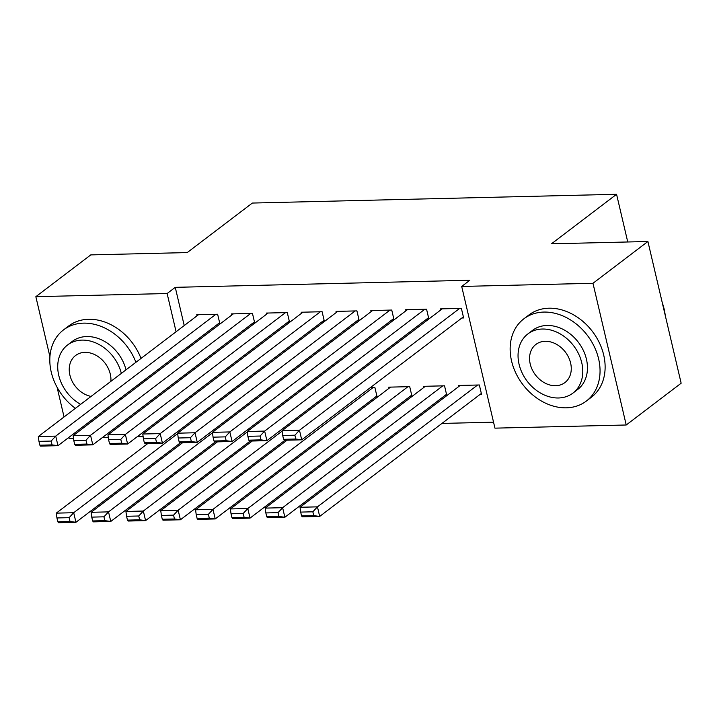 <?xml version="1.0" encoding="UTF-8"?>
<svg xmlns="http://www.w3.org/2000/svg" width="717" height="717" viewBox="0 0 717 717"><rect width="100%" height="100%" fill="white"/><g stroke="black" fill="none" stroke-linecap="round" stroke-linejoin="round"><path stroke-width="1.08" d="M337.483 425.943L339.571 425.898M372.302 425.109L374.399 425.056M407.122 424.267L409.219 424.222M441.941 423.433L493.547 422.188M143.122 436.617L137.162 436.761M108.303 437.451L102.343 437.594M73.484 438.293L69.092 438.392L68.859 437.415M49.93 356.725L35.85 296.686L90.781 254.893L187.236 252.572L252.348 203.054L616.566 194.289L551.463 243.816L647.908 241.495L681.15 383.21L626.219 424.993L494.945 428.148L461.703 286.442L592.977 283.287L626.219 424.993M627.751 241.979L616.566 194.289M268.015 390.066L265.917 390.111M252.967 323.017L254.705 322.982L252.456 313.401L231.564 313.903L231.824 314.996M337.653 388.39L335.565 388.435M322.605 321.341L324.344 321.306L322.103 311.725L301.212 312.227L301.463 313.32M410.214 396.268L411.952 396.232L409.712 386.651L388.811 387.153L389.071 388.247M392.244 319.665L393.992 319.63L391.742 310.049L370.85 310.56L371.101 311.644M479.852 394.592L481.591 394.556L479.35 384.975L458.459 385.477L458.71 386.571M461.891 317.998L463.63 317.954L461.381 308.382L440.489 308.884L440.749 309.968M461.703 286.442L469.841 280.248L175.262 287.338L184.224 325.554M189.019 346.006L189.333 347.315M194.128 367.776L194.432 369.085M199.236 389.537L199.541 390.846M427.063 318.832L428.811 318.787L426.561 309.215L405.67 309.717L405.921 310.811M445.033 395.434L446.772 395.39L444.531 385.818L423.639 386.32L423.89 387.404M357.425 320.508L359.163 320.463L356.923 310.891L336.031 311.393L336.282 312.478M375.394 397.11L377.133 397.066L374.883 387.494L370.384 387.601M287.786 322.184L289.525 322.139L287.284 312.567L266.392 313.069L266.643 314.154M302.834 389.223L300.737 389.277M218.147 323.86L219.886 323.815L217.636 314.243L196.745 314.745L197.005 315.83M233.195 390.899L231.098 390.953M35.85 296.686L167.124 293.522L176.086 331.738M180.881 352.199L181.195 353.508M185.99 373.969L186.295 375.269M191.098 395.73L191.403 397.039M64.055 416.953L57.1 387.297M647.908 241.495L592.977 283.287M175.262 287.338L167.124 293.522M459.642 308.418L299.473 430.254L301.723 439.826L463.37 316.86M442.228 308.839L282.059 430.675L299.473 430.254L294.893 435.201L282.704 435.497L283.6 439.324L295.789 439.028L294.893 435.201M295.789 439.028L301.723 439.826L284.308 440.247L283.6 439.324M282.704 435.497L282.059 430.675M477.612 385.02L317.443 506.856L300.029 507.269L460.197 385.441M312.854 511.804L317.443 506.856L319.683 516.428L302.278 516.849L301.57 515.926L313.759 515.631L312.854 511.804L300.674 512.09L301.57 515.926M481.34 393.463L319.683 516.428L313.759 515.631M300.029 507.269L300.674 512.09M424.822 309.26L264.654 431.087L266.903 440.668L428.551 317.703M407.408 309.672L247.24 431.509L264.654 431.087L260.074 436.035L247.885 436.33L248.781 440.157L260.97 439.871L260.074 436.035M260.97 439.871L266.903 440.668L249.489 441.08L248.781 440.157M247.885 436.33L247.24 431.509M390.003 310.094L229.834 431.93L232.075 441.502L393.732 318.536M372.589 310.515L212.42 432.342L229.834 431.93L225.246 436.877L213.066 437.164L213.962 441L226.151 440.704L225.246 436.877M226.151 440.704L232.075 441.502L214.67 441.923L213.962 441M213.066 437.164L212.42 432.342M442.783 385.854L282.623 507.69L265.209 508.111L425.378 386.275M278.035 512.637L282.623 507.69L284.864 517.262L267.459 517.683L266.751 516.76L278.931 516.464L278.035 512.637L265.846 512.933L266.751 516.76M446.521 394.305L284.864 517.262L278.931 516.464M265.209 508.111L265.846 512.933M407.964 386.696L247.795 508.532L230.39 508.945L390.559 387.117M243.215 513.48L247.795 508.532L250.045 518.104L232.631 518.525L231.932 517.602L244.112 517.307L243.215 513.48L231.026 513.766L231.932 517.602M411.701 395.139L250.045 518.104L244.112 517.307M230.39 508.945L231.026 513.766M543.862 312.074A51.651 40.573 -127.3 0 0 523.822 318.841A51.651 40.573 -127.3 0 0 515.881 373.19A51.651 40.573 -127.3 0 0 566.322 407.821A51.651 40.573 -127.3 0 0 586.363 401.054A51.651 40.573 -127.3 0 0 594.303 346.696A51.651 40.573 -127.3 0 0 543.862 312.074M586.363 401.054L591.444 397.182A51.651 40.573 -127.3 0 0 599.385 342.834A51.651 40.573 -127.3 0 0 548.953 308.202A51.651 40.573 -127.3 0 0 528.913 314.969L523.822 318.841M527.9 333.907L532.579 330.349A37.185 29.218 52.7 0 1 547.008 325.473A37.185 29.218 52.7 0 1 583.324 350.407A37.185 29.218 52.7 0 1 577.606 389.546L572.928 393.104A37.185 29.218 -127.3 0 0 578.646 353.965A37.185 29.218 -127.3 0 0 542.33 329.031A37.185 29.218 -127.3 0 0 527.9 333.907A37.185 29.218 -127.3 0 0 522.182 373.046A37.185 29.218 -127.3 0 0 558.498 397.98A37.185 29.218 -127.3 0 0 572.928 393.104M555.621 385.719A23.966 18.83 -127.3 0 0 564.915 382.582A23.966 18.83 -127.3 0 0 568.608 357.362A23.966 18.83 -127.3 0 0 545.198 341.292A23.966 18.83 -127.3 0 0 535.904 344.429A23.966 18.83 -127.3 0 0 532.22 369.649A23.966 18.83 -127.3 0 0 555.621 385.719M665.224 315.301A51.651 40.573 -127.3 0 0 662.302 302.843M135.925 362.291A51.651 40.573 -127.3 0 0 83.539 323.143A51.651 40.573 -127.3 0 0 63.499 329.91A51.651 40.573 -127.3 0 0 75.375 408.349M94.832 417.652A51.651 40.573 -127.3 0 0 96.401 418.002M141.007 358.428A51.651 40.573 -127.3 0 0 88.621 319.271A51.651 40.573 -127.3 0 0 68.581 326.047L63.499 329.91M121.325 373.396A37.185 29.218 -127.3 0 0 81.998 340.109A37.185 29.218 -127.3 0 0 67.577 344.985L72.256 341.417A37.185 29.218 52.7 0 1 86.676 336.551A37.185 29.218 52.7 0 1 126.004 369.838M67.577 344.985A37.185 29.218 -127.3 0 0 80.609 404.361M110.875 381.345A23.966 18.83 -127.3 0 0 84.875 352.361A23.966 18.83 -127.3 0 0 75.581 355.507A23.966 18.83 -127.3 0 0 70.938 378.495A23.966 18.83 -127.3 0 0 91.05 396.42M111.718 404.818A37.185 29.218 -127.3 0 0 112.596 404.173A37.185 29.218 -127.3 0 0 113.456 403.492M118.135 399.934A37.185 29.218 52.7 0 1 117.274 400.615L112.596 404.173M144.7 381.265A51.651 40.573 -127.3 0 0 144.78 379.66M139.609 385.137A51.651 40.573 -127.3 0 0 139.69 383.532M355.184 310.936L195.015 432.763L197.256 442.344L358.912 319.379M337.77 311.348L177.601 433.185L195.015 432.763L190.426 437.711L178.246 438.006L179.142 441.833L191.331 441.547L190.426 437.711M191.331 441.547L197.256 442.344L179.85 442.756L179.142 441.833M178.246 438.006L177.601 433.185M320.356 311.77L160.196 433.606L162.436 443.178L324.093 320.212M302.95 312.191L142.782 434.018L160.196 433.606L155.607 438.553L143.418 438.84L144.323 442.676L156.503 442.38L155.607 438.553M156.503 442.38L162.436 443.178L145.031 443.599L144.323 442.676M143.418 438.84L142.782 434.018M373.145 387.53L212.976 509.366L195.571 509.787L287.078 440.175M208.396 514.313L212.976 509.366L215.225 518.938L197.811 519.359L197.103 518.436L209.292 518.14L208.396 514.313L196.207 514.609L197.103 518.436M376.882 395.981L215.225 518.938L209.292 518.14M195.571 509.787L196.207 514.609M282.122 431.123L178.157 510.199L160.751 510.621L252.25 441.018M173.577 515.147L178.157 510.199L180.406 519.78L162.992 520.192L162.284 519.269L174.473 518.983L173.577 515.147L161.388 515.442L162.284 519.269M284.981 440.229L180.406 519.78L174.473 518.983M160.751 510.621L161.388 515.442M285.536 312.603L125.367 434.439L127.617 444.011L289.274 321.055M268.131 313.024L107.962 434.861L125.367 434.439L120.788 439.387L108.599 439.682L109.504 443.509L121.684 443.214L120.788 439.387M121.684 443.214L127.617 444.011L110.203 444.432L109.504 443.509M108.599 439.682L107.962 434.861M247.302 431.957L143.337 511.042L125.932 511.463L217.43 441.851M138.757 515.989L143.337 511.042L145.587 520.614L128.173 521.035L127.465 520.112L139.654 519.816L138.757 515.989L126.568 516.285L127.465 520.112M250.161 441.072L145.587 520.614L139.654 519.816M125.932 511.463L126.568 516.285M250.717 313.446L90.548 435.282L92.798 444.854L254.454 321.888M233.312 313.867L73.143 435.694L90.548 435.282L85.968 440.229L73.779 440.516L74.676 444.352L86.865 444.056L85.968 440.229M86.865 444.056L92.798 444.854L75.384 445.275L74.676 444.352M73.779 440.516L73.143 435.694M212.483 432.799L108.518 511.875L91.104 512.297L182.611 442.694M103.938 516.823L108.518 511.875L110.768 521.456L93.353 521.868L92.645 520.945L104.834 520.659L103.938 516.823L91.749 517.118L92.645 520.945M215.342 441.905L110.768 521.456L104.834 520.659M91.104 512.297L91.749 517.118M215.898 314.279L55.729 436.115L57.978 445.687L219.626 322.731M198.492 314.7L38.324 436.536L55.729 436.115L51.149 441.063L38.96 441.358L39.856 445.185L52.045 444.89L51.149 441.063M52.045 444.89L57.978 445.687L40.564 446.108L39.856 445.185M38.96 441.358L38.324 436.536M177.664 433.633L73.699 512.718L56.284 513.13L147.792 443.527M69.119 517.665L73.699 512.718L75.939 522.29L58.534 522.711L57.826 521.788L70.015 521.492L69.119 517.665L56.93 517.952L57.826 521.788M180.523 442.739L75.939 522.29L70.015 521.492M56.284 513.13L56.93 517.952"/></g></svg>
